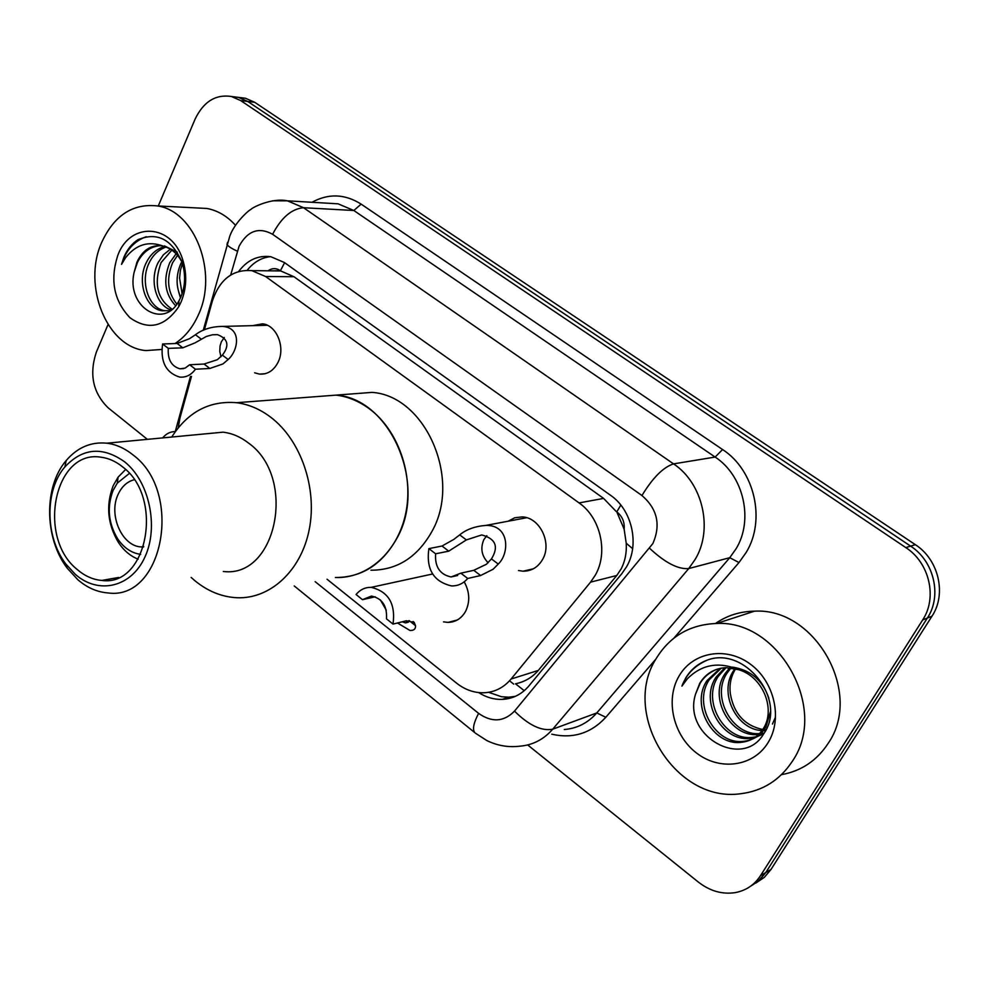 <?xml version="1.0" encoding="UTF-8"?>
<svg xmlns="http://www.w3.org/2000/svg" width="989" height="989" viewBox="0 0 989 989"><rect width="100%" height="100%" fill="white"/><g stroke="black" fill="none" stroke-linecap="round" stroke-linejoin="round"><path stroke-width="1.48" d="M464.781 582.88C469.738 592.596 470.022 602.054 465.634 611.251C461.504 618.508 455.62 622.217 447.968 622.402L443.517 621.858M252.541 325.653L262.555 323.823C276.574 325.146 285.636 347.213 278.169 362.048C273.768 370.64 267.5 374.658 259.353 374.089L254.618 372.791M508.136 521.215L514.7 517.791L522.007 516.913C539.697 517.148 552.357 543.035 542.615 559.403C538.028 567.266 531.513 571.197 523.057 571.197L518.483 570.529M524.244 690.693L515.504 683.795C524.677 681.878 532.267 677.428 538.276 670.443L616.765 575.487L621.277 568.7C625.147 561.01 626.791 552.53 626.235 543.245L624.146 529.251C624.739 521.994 622.279 516.209 616.79 511.869L620.82 505.07M327.013 579.22L456.473 683.065C464.867 689.692 473.954 692.93 483.72 692.782C494.587 692.312 503.71 687.726 511.09 679.023L590.557 582.15L595.279 575.178C608.507 552.616 600.644 517.742 579.072 502.919L265.608 276.524L251.787 270.627C232.761 269.218 219.595 279.417 212.276 301.262L204.377 329.819M616.79 511.869L624.146 529.251M271.233 270.838L280.431 270.677C276.252 267.932 272.111 267.97 268.019 270.813M616.098 511.375L603.599 498.407L293.956 276.722L281 271.085M191.483 376.401L179.961 418.05L178.193 427.841M478.639 692.572C486.106 697.356 493.956 699.631 502.177 699.396C512.784 698.864 521.685 694.377 528.892 685.946L621.871 573.608L626.606 566.697C639.834 544.346 632.033 509.879 610.51 495.254L284.263 262.444L270.862 256.744C258.141 255.063 247.435 259.946 238.732 271.382M158.289 205.972L195.018 119.31C203.45 101.694 215.577 94.091 231.401 96.489L240.661 100.569L905.813 547.597C929.413 562.692 937.584 597.603 922.663 619.942L760.504 875.661C754.446 884.908 746.065 890.545 735.359 892.597C722.279 894.6 709.941 891.089 698.345 882.077L527.681 744.94M147.373 439.351L108.147 407.827C92.966 392.893 89.022 374.349 96.329 352.183L108.036 324.553M240.092 97.577L245.495 98.257L254.717 102.3L915.32 544.667C938.709 559.576 946.794 594.092 931.984 616.184L771.037 869.405L765.795 872.521L758.007 881.409L750.663 886.156L759.119 880.445L765.795 872.521L927.348 618.051L765.795 872.521L760.504 875.661M915.32 544.667L910.597 546.126C934.086 561.134 942.22 595.835 927.348 618.051C942.22 595.835 934.086 561.134 910.597 546.126L247.72 101.434L910.597 546.126L905.813 547.597M233.07 96.699L238.485 97.379L247.72 101.434L238.485 97.379L233.07 96.699M247.225 270.232C253.555 262.295 261.22 257.758 270.232 256.646M515.318 696.355L508.853 697.196L501.497 696.738L488.591 692.3M771.037 869.405L764.386 877.292L755.967 882.992M656.103 658.711C669.874 636.187 690.05 624.442 716.654 623.478C778.652 619.744 828.844 708.544 792.486 761.048C779.938 780.16 762.618 791.064 740.538 793.747C675.277 803.117 620.857 713.489 656.103 658.711M715.48 623.49C727.002 615.504 740.019 611.4 754.508 611.177C814.936 607.37 863.595 692.659 828.152 743.407C816.827 760.64 801.288 771.061 781.495 774.659M721.216 668.168L709.373 679.616C692.189 704.217 715.393 744.593 742.801 741.404C752.975 740.44 760.689 735.618 765.943 726.952L770.394 711.895M720.054 668.403L707.11 680.469C689.902 705.12 713.131 745.595 740.576 742.405C750.762 741.441 758.489 736.62 763.743 727.929C775.512 708.866 763.088 676.995 738.82 669.738L725.951 667.662C714.553 668.341 705.837 673.534 699.779 683.226L695.638 693.882C681.891 735.816 742.615 769.974 763.595 733.999C788.184 700.163 743.913 644.605 706.121 660.565C697.356 664.101 690.507 669.998 685.575 678.244L681.916 686.094L687.318 678.85C701.72 664.373 718.892 661.344 738.82 669.738M726.025 667.662L718.36 676.229C701.288 700.632 724.344 740.637 751.603 737.435L755.843 736.854M757.042 736.57L763.644 733.937M724.801 667.723L716.135 677.069C699.025 701.522 722.118 741.626 749.415 738.424L754.854 737.559M756.041 737.225L764.064 733.294M731.032 667.896L727.199 672.903C710.436 696.837 732.626 736.076 759.527 733.578M760.825 733.504L764.237 733.01M729.758 667.76L724.999 673.732C708 697.987 730.958 737.72 758.106 734.506L758.65 734.468M759.923 734.333L763.57 733.628M762.754 729.523C744.68 725.567 733.9 713.749 730.401 694.055C729.214 685.229 730.723 677.205 734.914 669.998L735.68 668.774M764.163 729.672L766.042 729.771M734.975 668.601L733.727 670.443C718.212 692.794 736.397 729.523 761.987 730.611M763.372 730.71L765.548 730.723M768.873 698.296C762.791 680.42 750.676 670.023 732.552 667.118M716.629 669.368C709.546 672.322 704.081 676.884 700.224 683.053L695.638 693.882M772.458 724.047L775.438 717.223M768.02 742.69C753.358 766.772 719.695 771.136 696.503 753C673.101 735.198 665.078 699.532 679.097 675.969C692.77 652.147 725.889 646.04 750.07 663.94C774.461 681.458 783.028 718.867 768.02 742.69M706.752 660.368C694.735 665.646 686.465 674.226 681.916 686.094M143.603 546.979L141.242 546.929C122.006 546.324 108.209 514.836 118.074 494.488C121.709 486.563 127.074 481.643 134.17 479.739M140.698 554.359C131.599 553.135 123.909 547.943 117.654 538.807C108.296 523.132 106.775 506.998 113.117 490.383L117.283 483.139L129.349 473.434M138.163 559.168C130.449 556.139 123.909 550.638 118.532 542.64C107.517 524.207 105.736 505.231 113.191 485.686L118.087 477.155L125.591 469.515M312.536 396.923L336.124 395.118C389.975 398.53 427.384 483.559 397.368 537.46C382.619 564.225 361.962 577.564 335.382 577.502C367.549 578.775 397.788 551.998 405.75 513.242C413.859 474.559 398.023 429.819 369.12 408.618C358.76 401.052 347.769 396.552 336.124 395.118L312.536 396.923M348.721 394.166L372 392.386C425.122 395.674 461.826 478.441 432.168 531.031C417.593 557.141 397.182 570.208 370.962 570.208M171.727 437.039C187.885 411.894 209.495 400.446 236.581 402.708C248.622 404.266 260.02 409.125 270.776 417.259C300.829 440.031 317.469 488.072 309.248 529.461C301.188 570.925 269.985 599.334 236.754 597.727C221.561 596.911 207.505 591.138 194.573 580.444L191.186 577.452M205.304 433.862L223.106 432.168C231.995 433.231 240.389 436.792 248.276 442.874C297.368 477.242 276.722 578.454 223.316 571.469M77.81 579.702L67.203 568.143C44.27 538.201 43.664 486.551 66.189 460.553C77.439 447.436 90.988 441.65 106.837 443.196C116.01 444.37 124.701 448.252 132.885 454.816C183.83 492.065 163.049 600.941 107.937 592.93C97.145 592.102 87.094 587.701 77.81 579.702M75.337 574.362L65.781 563.94C45.098 536.978 44.554 490.321 64.866 466.956C82.705 447.869 102.671 446.2 124.787 461.95C149.302 481.556 158.969 526.791 144.963 556.943C131.314 587.392 98.492 594.884 75.337 574.362M122.624 466.882C164.384 497.69 147.262 587.182 101.855 580.432C93.114 579.727 84.955 576.13 77.402 569.652C36.618 537.719 54.271 449.229 100.915 457.19C108.567 458.142 115.812 461.369 122.624 466.882M161.751 349.451L145.952 350.588C107.035 347.559 82.136 285.908 101.595 242.626C114.094 215.478 132.65 203.252 157.263 205.922C194.845 210.756 218.532 272.927 198.245 315.145C192.595 327.656 184.869 337.125 175.041 343.542M196.119 207.913L206.899 208.456C217.629 210.472 227.161 216.084 235.493 225.294M166.053 247.04C158.735 249.648 153.184 254.754 149.401 262.382C139.375 281.506 148.894 309.038 165.126 310.731L169.997 310.719M164.594 246.545C156.621 248.832 150.575 254.099 146.446 262.332C136.42 281.494 145.939 309.075 162.184 310.781L165.126 310.731M171.839 250.118L161.096 262.555C153.555 283.62 157.214 299.16 172.074 309.161M170.405 249.166L163.346 254.828L158.178 262.518C149.129 280.048 156.015 305.144 170.64 309.804M177.525 255.385L172.618 262.74C166.127 278.675 167.537 292.447 176.846 304.056M176.116 253.802L169.749 262.691C162.95 279.862 164.891 294.19 175.585 305.663M182.112 293.795L179.59 278.107L180.332 270.603L182.433 263.544M181.148 262.876C175.881 274.794 175.745 286.254 180.777 297.244M177.241 252.108L164.434 245.915M160.292 245.668C150.439 246.484 142.849 251.997 137.533 262.196L134.269 271.802C125.43 306.751 163.853 330.264 178.91 300.903L180.678 297.454C185.363 286.377 185.833 274.695 182.075 262.419C171.975 239.214 157.226 231.661 137.83 239.758C131.809 243.751 127.173 249.562 123.909 257.189L121.523 264.335L125.504 257.795C136.037 244.382 148.807 240.562 163.815 246.323L161.627 245.841C150.798 244.79 142.564 250.229 136.939 262.184L134.269 271.802M185.339 271.641L182.075 262.406L182.582 259.291C187.23 274.027 186.686 288.331 180.987 302.201L178.774 306.652C164.668 327.05 148.399 330.746 129.967 317.741C113.772 300.644 109.779 279.702 117.963 254.915C130.325 221.734 171.727 223.638 182.582 259.291M182.05 262.357C177.859 254.074 171.777 248.733 163.815 246.323M178.824 292.447L180.468 297.912M146.31 236.68C134.121 241.118 125.85 250.341 121.523 264.335M460.837 573.175L473.78 570.307L486.477 564.225L491.446 558.921C498.963 546.682 495.724 538.696 481.717 534.938L466.363 539.92L448.734 551.157L435.63 553.803C434.74 566.833 439.895 574.547 451.095 576.958L460.837 573.175L467.71 578.466L480.617 575.536L493.091 569.256L498.246 564.064C509.706 553.346 509.743 524.677 485.723 525.431L526.667 517.729M486.835 535.655L483.844 539.648C480.197 548.24 481.631 555.966 488.146 562.803M467.71 578.466C463.309 583.572 457.919 586.057 451.528 585.921C433.541 581.68 425.987 569.244 428.88 548.623L442.021 546.027L453.815 539.401L459.7 534.876C466.252 529.449 474.918 526.309 485.723 525.431M428.88 548.623L435.63 553.803M189.628 364.756L204.043 364.039L217.357 359.687L222.389 355.15C229.708 345.507 228.051 338.671 217.407 334.628L212.375 334.801L206.281 336.483L195.154 342.812L182.817 347.819L168.303 348.375C167.574 359.526 171.468 366.338 179.986 368.81L185.153 368.093L189.628 364.756L195.439 369.231L209.829 368.464L222.958 363.94L228.15 359.514C238.213 350.712 242.169 327.891 222.698 326.419L267.364 325.27M224.28 337.472L221.326 341.873L220.053 345.94L219.768 351.429L220.967 356.769M195.439 369.231C191.174 375.054 185.92 377.674 179.664 377.081C165.942 372.779 160.255 361.751 162.592 343.987L177.13 343.467L189.653 338.621L195.439 334.739C202.671 329.263 211.757 326.481 222.698 326.419M162.592 343.987L168.303 348.375M402.362 621.772L405.441 622.922L409.087 620.573L415.528 625.678C415.701 629.041 413.847 630.623 409.941 630.45L397.467 622.983M393.029 624.084L386.489 618.854C387.255 605.96 382.236 598.37 371.431 596.07L362.493 599.668L356.077 594.525C360.095 589.642 365.114 587.256 371.135 587.355C388.417 591.509 395.724 603.747 393.029 624.084L406.331 620.783L414.181 622.39L415.528 625.678M386.266 610.151L380.332 599.89M362.493 599.668L375.227 596.8M175.362 431.563C170.405 431.563 166.152 433.689 162.629 437.904M616.765 575.487L590.557 582.15M247.757 269.552L248.412 270.269M626.235 543.245L632.626 548.66M280.431 270.677L284.622 262.691M603.599 498.407L579.072 502.919M538.276 670.443L511.09 679.023M293.956 276.722L265.608 276.524M315.145 581.656L478.614 713.378C491.892 722.687 503.858 721.921 514.503 711.116L652.827 543.616C660.998 524.949 657.376 508.927 641.96 495.538L272.618 234.282C258.797 226.728 247.621 230.721 239.078 246.249L230.697 274.967M272.507 200.804L287.478 200.829L303.536 207.727L673.546 463.878C702.845 483.139 713.415 529.362 695.218 559.317L688.74 568.564L729.746 557.697L736.076 548.784C753.828 519.93 743.629 475.524 715.134 457.066L353.839 210.496L338.077 203.821L327.718 203.202M312.005 202.275C328.521 193.251 344.901 193.869 361.146 204.13L722.576 449.538L715.134 457.066L673.546 463.878C663.285 467.179 652.752 477.724 641.96 495.538M227.594 242.28L226.988 244.431C228.125 246.298 231.562 248.536 237.323 251.157M722.576 449.538C754.656 470.195 766.154 520.152 746.114 552.542L738.981 562.543L673.966 638.09M655.88 659.107L605.824 717.272C590.965 733.331 572.952 738.981 551.751 734.197M922.663 619.942L931.984 616.184M240.661 100.569L254.717 102.3M649.612 548.289C665.09 562.753 678.133 569.503 688.74 568.564L552.715 729.19L596.787 712.933L729.746 557.697L738.981 562.543M514.503 711.116C528.831 725.32 541.564 731.341 552.715 729.19C543.69 739.525 532.626 745.199 519.497 746.213C508.123 747.548 497.22 745.644 486.786 740.526L475.573 733.282M564.286 729.523C577.131 728.473 587.961 722.934 596.787 712.933L605.824 717.272M272.618 234.282C281.309 217.642 291.619 208.79 303.536 207.727L353.839 210.496L361.146 204.13M478.614 713.378C473.57 722.947 472.309 729.375 474.794 732.651L294.228 585.945M509.533 680.815L513.724 684.116M459.7 534.876L466.363 539.92M491.446 558.921L498.246 564.064M473.78 570.307L480.617 575.536M442.021 546.027L448.734 551.157M195.439 334.739L201.101 339.029M222.389 355.15L228.15 359.514M204.043 364.039L209.829 368.464M177.13 343.467L182.817 347.819M447.968 622.402L457.252 620.016M259.353 374.089L264.953 373.768M523.057 571.197L533.306 568.823M280.196 270.949L251.787 270.627M327.31 203.19L287.478 200.829C271.357 197.454 251.416 208.024 251.021 209.371C248.993 209.952 234.727 222.537 229.831 236L203.24 330.326M231.401 96.489L245.495 98.257M190.481 376.463L175.251 431.563M508.853 697.196L502.177 699.396M716.654 623.478L754.508 611.177M740.576 742.405L742.801 741.404M749.415 738.424L751.603 737.435M758.106 734.506L759.02 734.098M141.242 546.929L143.751 546.534M117.283 483.139L118.087 477.155M236.581 402.708L372 392.386M117.654 538.807L118.532 542.64M223.106 432.168L106.837 443.196M65.781 563.94L67.203 568.143M64.866 466.956L66.189 460.553M118.655 577.452L101.855 580.432M157.263 205.922L206.899 208.456M178.91 300.903L178.774 306.652M457.66 575.487L451.095 576.958M183.534 368.625L179.986 368.81M408.358 622.192L405.441 622.922M371.135 587.355L432.552 574.003M414.181 622.39L413.056 621.5"/></g></svg>
